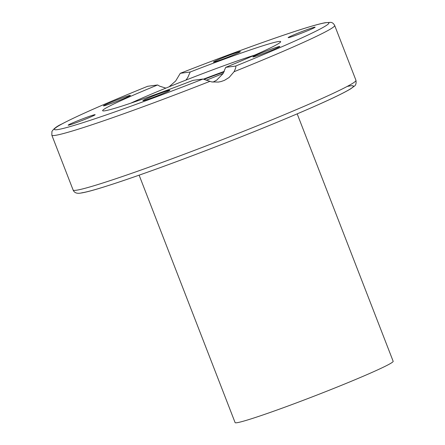 <?xml version="1.0" encoding="UTF-8"?>
<svg xmlns="http://www.w3.org/2000/svg" width="445" height="445" viewBox="0 0 445 445"><rect width="100%" height="100%" fill="white"/><g stroke="black" fill="none" stroke-linecap="round" stroke-linejoin="round"><path stroke-width="0.67" d="M212.966 82.108L216.582 80.239L223.056 73.636L225.687 67.367L235.594 66.071C236.251 66.355 235.744 68.235 234.07 71.723L229.142 77.458L224.508 80.328L220.97 81.574L218.384 82.069L211.709 81.925L203.003 79.038L193.097 80.334A95.475 4.405 158.8 0 1 104.475 110.861A95.475 4.405 158.8 0 1 102.634 110.694A95.475 4.405 158.8 0 1 157.608 84.973L147.645 86.291M169.117 86.797L175.68 80.968L180.292 73.303L190.199 72.007L187.712 77.608L185.949 80.089M114.181 100.993A14.463 0.667 158.8 0 1 130.402 95.402A14.463 0.667 158.8 0 1 119.655 100.275A14.463 0.667 158.8 0 1 103.435 105.865A14.463 0.667 158.8 0 1 114.181 100.993M153.653 95.831A14.463 0.667 158.8 0 1 169.879 90.24A14.463 0.667 158.8 0 1 159.126 95.113A14.463 0.667 158.8 0 1 142.906 100.704A14.463 0.667 158.8 0 1 153.653 95.831M78.926 120.295A14.463 0.667 158.8 0 1 95.147 114.704A14.463 0.667 158.8 0 1 84.4 119.577A14.463 0.667 158.8 0 1 68.174 125.167A14.463 0.667 158.8 0 1 78.926 120.295M234.07 71.723A151.689 7.003 158.8 0 0 334.679 25.471C333.605 23.479 332.254 22.439 330.629 22.35L325.111 22.734C315.855 24.52 297.427 30.377 276.923 37.458C248.371 47.337 216.148 59.291 180.253 73.314L180.292 73.303A147.228 6.797 158.8 0 1 326.079 22.678A147.228 6.797 158.8 0 1 235.594 66.071M165.857 88.121L159.777 86.208L157.608 84.973M229.642 56.509A14.463 0.667 158.8 0 1 213.422 62.1A14.463 0.667 158.8 0 1 224.169 57.227A14.463 0.667 158.8 0 1 240.389 51.637A14.463 0.667 158.8 0 1 229.642 56.509M304.369 32.046A14.463 0.667 158.8 0 1 288.149 37.636A14.463 0.667 158.8 0 1 298.901 32.763A14.463 0.667 158.8 0 1 315.121 27.173A14.463 0.667 158.8 0 1 304.369 32.046M269.114 51.347A14.463 0.667 158.8 0 1 252.893 56.938A14.463 0.667 158.8 0 1 263.64 52.065A14.463 0.667 158.8 0 1 279.866 46.475A14.463 0.667 158.8 0 1 269.114 51.347M297.188 113.859L393.163 361.296A84.767 3.91 158.8 0 1 322.898 392.729A84.767 3.91 158.8 0 1 236.734 422.75A84.767 3.91 158.8 0 1 235.105 422.605L139.129 175.169M204.021 79.349A71.384 3.293 158.8 0 1 224.013 71.923M203.476 79.138A79.694 3.677 158.8 0 1 224.28 71.378M130.786 103.168A81.641 3.771 158.8 0 1 254.796 55.069M223.19 73.425A81.641 3.771 158.8 0 1 206.196 80.261M190.199 72.007A95.475 4.405 158.8 0 1 280.661 41.646A95.475 4.405 158.8 0 1 225.687 67.367M334.679 25.471L355.955 80.317A151.689 7.003 158.8 0 1 230.215 136.565A151.689 7.003 158.8 0 1 76.034 190.282A151.689 7.003 158.8 0 1 73.114 190.026L51.837 135.18A151.689 7.003 158.8 0 0 54.757 135.441A151.689 7.003 158.8 0 0 209.628 81.452M203.003 79.038A147.228 6.797 158.8 0 1 57.221 129.662A147.228 6.797 158.8 0 1 147.707 86.269M347.189 86.452A147.228 6.797 158.8 0 1 250.58 133.061A147.228 6.797 158.8 0 1 81.719 192.819M147.668 86.28C106.283 103.079 77.658 115.656 61.788 124.01C56.982 126.185 53.689 128.683 51.915 131.492L51.837 135.18M355.955 80.317C356.395 83.304 355.839 85.262 354.287 86.202L350.732 88.794C343.006 93.489 326.847 101.126 302.244 111.695C274.187 123.721 242.386 136.554 206.842 150.204C164.294 166.469 130.151 178.667 104.419 186.805C93.083 190.371 85.173 192.463 80.684 193.085C76.813 193.775 74.287 192.757 73.114 190.026"/></g></svg>
